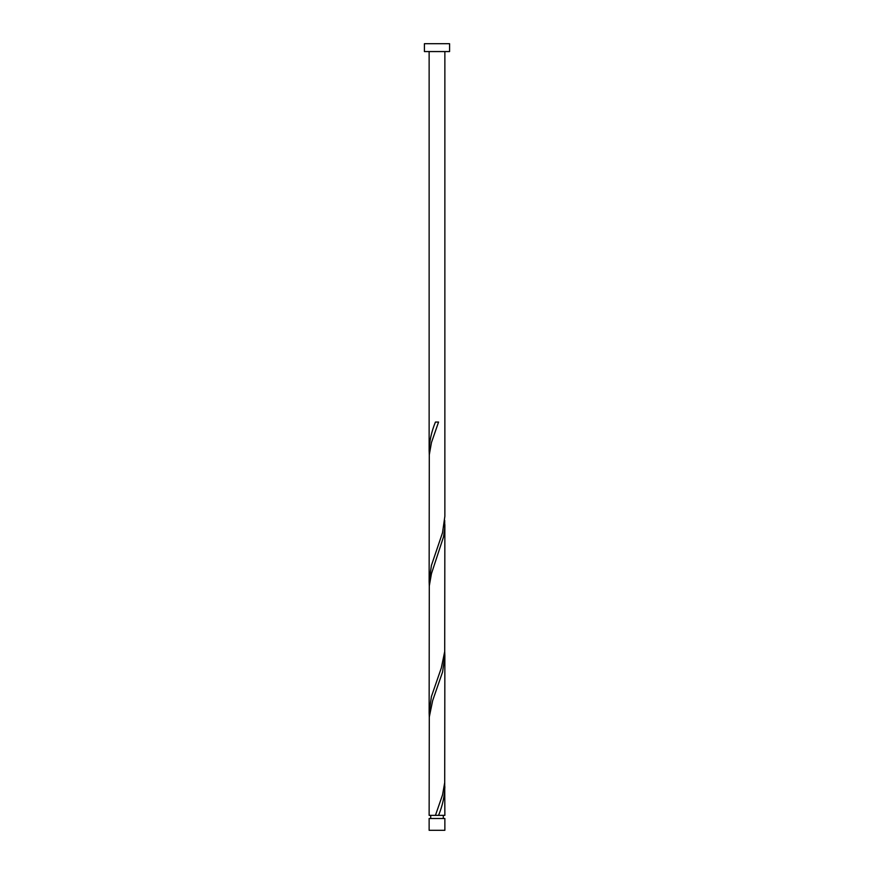 <?xml version="1.0" encoding="UTF-8"?>
<svg xmlns="http://www.w3.org/2000/svg" width="874" height="874" viewBox="0 0 874 874"><rect width="100%" height="100%" fill="white"/><g stroke="black" fill="none" stroke-linecap="round" stroke-linejoin="round"><path stroke-width="1.31" d="M444.866 830.3L429.134 830.3L429.134 818.501L444.866 818.501L444.866 830.3M443.293 818.501L443.293 815.355M436.869 815.355L444.866 815.355L444.713 782.58M430.707 818.501L430.707 815.355M449.586 51.566L424.414 51.566L424.414 43.7L449.586 43.7L449.586 51.566M444.866 51.566L444.866 516.283L442.539 532.67L431.417 565.445L429.134 581.756L429.287 454.83L431.461 442.539L438.562 422.055L435.438 422.055C431.516 431.592 429.407 441.119 429.134 450.656L429.134 51.566M438.562 815.355C442.484 805.828 444.593 796.29 444.866 786.764M435.438 815.355L429.134 815.355L429.287 717.03L432.652 700.642L442.583 671.964L444.866 655.664L444.713 782.58L442.539 794.87L435.438 815.355L437 815.355M444.866 524.564L444.713 651.48L441.348 667.867L431.417 696.545L429.134 712.856L429.287 585.93L431.461 573.639L443.555 536.767L444.724 528.573L444.713 520.38M429.134 712.856L429.287 717.03M444.866 655.664L444.713 651.48M429.134 581.756L429.287 585.93M429.134 450.656L429.287 454.83"/></g></svg>
